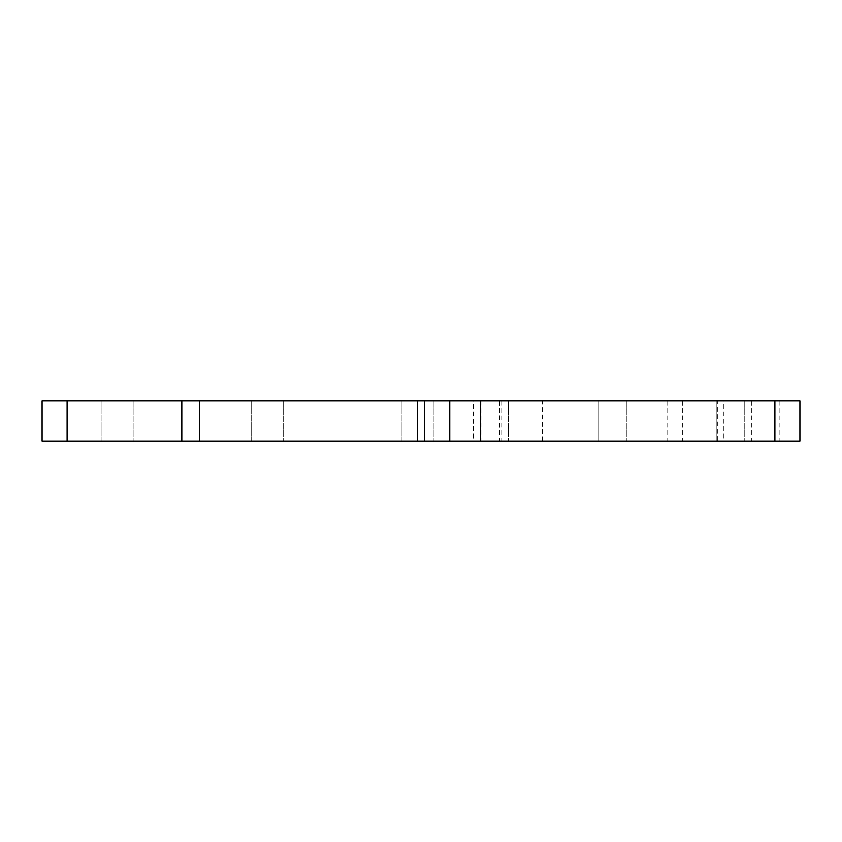 <?xml version="1.0" encoding="UTF-8"?>
<svg xmlns="http://www.w3.org/2000/svg" width="842" height="842" viewBox="0 0 842 842"><rect width="100%" height="100%" fill="white"/><g stroke="black" fill="none" stroke-linecap="round" stroke-linejoin="round"><path stroke-width="0.63" stroke-dasharray="4.21 3.16" d="M598.325 441.008L598.325 400.992L626.332 400.992L598.325 400.992L626.332 400.992L598.325 400.992L598.325 441.008L626.332 441.008L598.325 441.008M473.267 441.008L501.285 441.008L473.267 441.008L473.267 400.992L501.285 400.992L473.267 400.992M716.216 441.008L716.216 400.992L744.223 400.992L716.216 400.992L744.223 400.992L716.216 400.992L716.216 441.008L744.223 441.008L716.216 441.008M717.363 441.008L779.892 441.008L717.363 441.008L717.363 400.992L779.892 400.992L717.363 400.992M101.124 441.008L101.124 400.992L133.141 400.992L101.124 400.992L133.141 400.992L101.124 400.992L101.124 441.008L133.141 441.008L101.124 441.008M542.301 441.008L682.357 441.008L542.301 441.008L542.301 400.992L682.357 400.992L542.301 400.992M401.245 441.008L401.245 400.992L433.251 400.992L401.245 400.992L433.251 400.992L401.245 400.992L401.245 441.008L433.251 441.008L401.245 441.008M251.179 441.008L251.179 400.992L283.196 400.992L251.179 400.992L283.196 400.992L251.179 400.992L251.179 441.008L283.196 441.008L251.179 441.008M480.424 441.008L480.424 400.992L508.431 400.992L480.424 400.992L508.431 400.992L480.424 400.992L480.424 441.008L508.431 441.008L480.424 441.008M723.373 441.008L751.38 441.008L723.373 441.008L723.373 400.992L751.38 400.992L723.373 400.992M424.747 400.992L424.747 441.008M650.013 400.992L799.9 400.992L799.9 441.008L42.1 441.008L42.1 400.992L650.013 400.992L650.013 441.008M774.893 400.992L774.893 441.008M667.706 400.992L667.706 441.008M499.601 400.992L499.601 441.008M481.919 400.992L481.919 441.008M67.107 400.992L67.107 441.008M626.332 400.992L626.332 441.008L626.332 400.992M501.285 400.992L501.285 441.008M744.223 400.992L744.223 441.008L744.223 400.992M779.892 400.992L779.892 441.008M133.141 400.992L133.141 441.008L133.141 400.992M682.357 400.992L682.357 441.008M433.251 400.992L433.251 441.008L433.251 400.992M283.196 400.992L283.196 441.008L283.196 400.992M508.431 400.992L508.431 441.008L508.431 400.992M751.38 400.992L751.38 441.008"/><path stroke-width="1.26" d="M67.107 400.992L424.747 400.992L424.747 441.008L42.1 441.008L42.1 400.992L67.107 400.992L67.107 441.008M774.893 400.992L774.893 441.008L799.9 441.008L799.9 400.992L424.747 400.992M774.893 441.008L424.747 441.008M417.422 400.992L417.422 441.008M449.765 400.992L449.765 441.008M181.798 400.992L181.798 441.008M199.48 400.992L199.48 441.008"/></g></svg>
